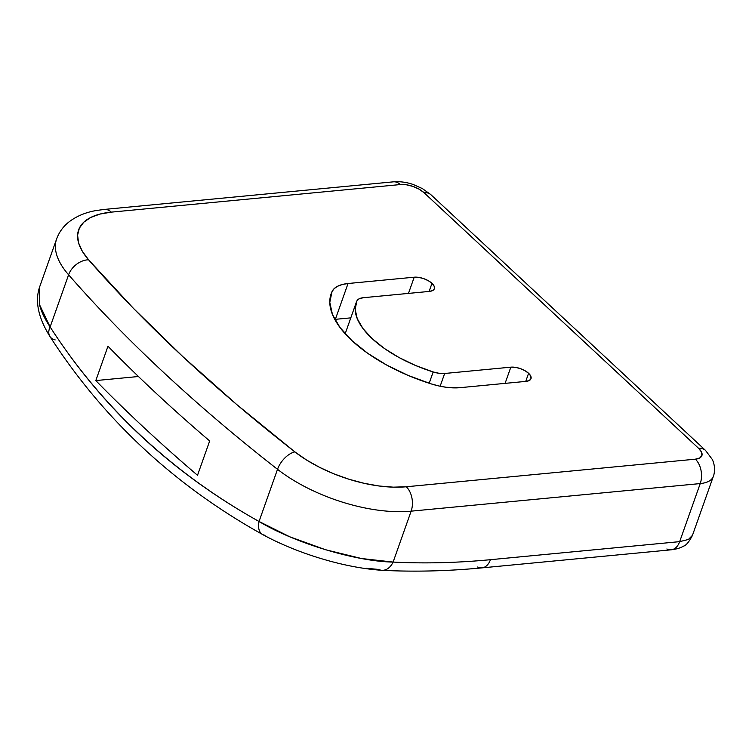 <?xml version="1.0" encoding="UTF-8"?>
<svg xmlns="http://www.w3.org/2000/svg" width="752" height="752" viewBox="0 0 752 752"><rect width="100%" height="100%" fill="white"/><g stroke="black" fill="none" stroke-linecap="round" stroke-linejoin="round"><path stroke-width="1.13" d="M431.977 283.335L429.11 291.438L431.977 283.335L434.12 286.127L434.402 288.636L432.767 290.488L429.467 291.4L363.291 297.717L359.165 298.788L356.89 300.941L355.16 309.251L357.219 318.585L362.962 328.53L372.155 338.635L384.366 348.458L399.058 357.548L415.574 365.5L433.171 371.958L439.224 373.321L444.658 373.481L510.834 367.164A13.292 5.969 -160.5 0 1 528.6 373.293L525.733 381.396L528.6 373.293L530.743 376.085L531.025 378.604L529.389 380.456L526.09 381.367L459.914 387.684L446.321 387.289L438.839 385.955L431.206 383.896L408.327 375.492L386.857 365.152L367.756 353.337L351.88 340.571L339.932 327.43L332.459 314.505L329.79 302.37L332.036 291.569L334.245 288.571L337.733 286.183L342.376 284.482L348.035 283.513L414.211 277.197A13.292 5.969 -160.5 0 1 431.977 283.335A13.292 5.969 -160.5 0 1 434.365 288.74A13.292 5.969 -160.5 0 1 429.467 291.4L363.291 297.717A17.719 7.962 -160.5 0 0 356.89 300.941A88.614 39.818 -160.5 0 0 356.204 302.605A88.614 39.818 -160.5 0 0 433.171 371.958L429.176 383.247L433.171 371.958A17.719 7.962 -160.5 0 0 444.658 373.481L510.834 367.164L515.299 367.333L520.234 368.555L524.905 370.651L528.6 373.293A13.292 5.969 -160.5 0 1 530.987 378.698A13.292 5.969 -160.5 0 1 526.09 381.367L459.914 387.684A44.302 19.909 -160.5 0 1 431.206 383.896A115.197 51.756 -160.5 0 1 331.153 293.731A115.197 51.756 -160.5 0 1 332.036 291.569L330.476 295.978L332.036 291.569A44.302 19.909 -160.5 0 1 348.035 283.513L335.354 319.327L350.808 317.861L335.354 319.327A44.302 19.909 19.5 0 0 334.772 319.393L335.354 319.327L348.035 283.513L414.211 277.197L418.676 277.366L423.611 278.597L428.283 280.684L431.977 283.335M408.468 293.402L414.211 277.197L408.468 293.402M505.09 383.37L510.834 367.164L505.09 383.37M107.968 346.249A1417.802 637.047 19.5 0 0 209.676 440.954L197.522 475.283A1417.802 637.047 -160.5 0 1 95.814 380.578L107.968 346.249A1417.802 637.047 19.5 0 0 209.676 440.954L197.522 475.283A1417.802 637.047 -160.5 0 1 95.814 380.578L138.453 376.508L95.814 380.578L107.968 346.249M197.099 481.966C216.802 496.264 237.444 509.433 259.045 521.484L277.516 469.314A1417.802 637.047 -160.5 0 1 68.601 274.8L50.13 326.96C63.102 347.114 77.277 366.356 92.637 384.704C107.865 402.884 124.202 420.095 141.649 436.339C159.104 452.591 177.585 467.791 197.099 481.966M713.31 476.448A35.447 15.924 -160.5 0 1 713.31 476.467A35.447 15.924 -160.5 0 1 700.234 483.574L679.676 541.637L700.234 483.574L411.137 511.163L393.108 562.073A1013.564 629.001 133 0 0 490.436 559.695L679.676 541.637L688.409 539.475L692.451 535.33M56.663 238.826A106.333 47.78 19.5 0 0 68.601 274.8A106.333 47.78 -160.5 0 1 56.635 238.92L39.753 286.578L39.273 303.526C40.768 310.51 44.387 318.322 50.13 326.96L68.601 274.8A17.719 12.37 -41.1 0 1 88.595 259.807L133.442 308.367L182.915 356.692L236.805 404.604L294.897 451.896L306.478 459.961L319.638 467.368L333.963 473.863L348.975 479.24L364.203 483.329L379.14 485.999L393.315 487.155L406.249 486.77L695.346 459.181L699.745 457.959L701.926 455.486L701.56 452.14L698.693 448.418L424.081 192.728L419.165 189.203L412.933 186.411L406.343 184.776L400.393 184.55L111.296 212.139L100.007 214.066L90.729 217.46L83.763 222.216L79.336 228.185L77.597 235.16L78.593 242.934L82.306 251.234L88.595 259.807A88.614 39.818 -160.5 0 1 111.296 212.139L400.393 184.55A17.719 7.962 -160.5 0 1 424.081 192.728A17.719 10.998 -47 0 1 430.877 194.683A17.719 10.998 133 0 0 424.081 192.728L698.693 448.418A17.719 10.998 -47 0 1 705.489 450.373A17.719 10.998 -47 0 1 705.583 450.467M361.496 558.52L393.108 562.073L411.137 511.163A106.333 47.78 -160.5 0 1 277.516 469.314L259.045 521.484L289.774 536.796L325.484 549.712L361.496 558.52M382.148 570.307A17.719 12.323 -87.1 0 0 393.108 562.073A17.719 12.323 92.9 0 1 382.148 570.307A17.719 12.323 92.9 0 1 378.66 569.443L366.017 568.258M104.237 209.432A17.719 11.393 -95.5 0 1 111.296 212.139A17.719 11.393 84.5 0 0 104.331 209.423L393.428 181.834A17.719 11.393 84.5 0 1 400.393 184.55A17.719 11.393 -95.5 0 0 393.428 181.834C400.233 181.335 406.907 182.257 413.44 184.588L422.427 188.602L430.877 194.683L705.489 450.373A17.719 10.998 133 0 0 698.693 448.418A17.719 7.962 -160.5 0 1 695.346 459.181A17.719 11.393 84.5 0 1 700.234 483.574A35.447 15.924 19.5 0 0 713.31 476.467L692.376 535.574C688.992 541.966 686.059 545.473 683.577 546.121C680.522 547.954 676.396 549.186 671.188 549.806A17.719 11.393 -95.5 0 0 679.676 541.637A17.719 11.393 84.5 0 1 671.282 549.797A17.719 11.393 84.5 0 1 666.883 548.96M88.595 259.807A17.719 12.37 138.9 0 0 68.601 274.8A1417.802 637.047 19.5 0 0 277.516 469.314A17.719 9.447 -52 0 1 294.897 451.896A1400.083 629.086 -160.5 0 1 88.595 259.807M411.137 511.163L700.234 483.574A17.719 11.393 -95.5 0 0 695.346 459.181L406.249 486.77A17.719 11.393 84.5 0 1 411.137 511.163A17.719 11.393 -95.5 0 0 406.249 486.77A88.614 39.818 -160.5 0 1 294.897 451.896A17.719 9.447 128 0 0 277.516 469.314A106.333 47.78 19.5 0 0 411.137 511.163M55.178 339.913A17.719 11.064 -32.7 0 1 49.895 336.435A17.719 11.064 -32.7 0 1 50.13 326.96L39.649 304.936L39.753 286.587C34.724 300.875 38.117 317.504 49.923 336.473C103.268 419.174 174.144 485.172 262.542 534.484C296.26 552.974 343.335 567.779 382.035 570.307C414.399 571.952 447.703 571.135 481.947 567.873A17.719 11.393 84.5 0 1 477.642 567.017M264.977 535.255A17.719 10.519 -61 0 1 262.448 534.428A17.719 10.519 -61 0 1 259.045 521.484C172.048 472.961 102.413 408.129 50.13 326.96A17.719 11.064 147.3 0 0 49.895 336.435M679.676 541.637L490.436 559.695A17.719 11.393 84.5 0 1 481.947 567.873L671.188 549.806M482.041 567.863A17.719 11.393 -95.5 0 0 490.436 559.695A1013.564 629.001 -47 0 1 393.108 562.073C355.752 561.509 294.859 543.057 259.045 521.484A17.719 10.519 119 0 0 262.448 534.428M440.136 386.237L444.658 373.481L440.136 386.237M104.331 209.423L96.341 210.513C86.048 212.252 77.155 215.88 69.654 221.417C63.591 226.004 59.248 231.832 56.635 238.92M705.489 450.373L712.238 459.369C716.007 466.86 714.09 475.01 713.31 476.467M345.168 333.785L356.204 302.605"/></g></svg>
